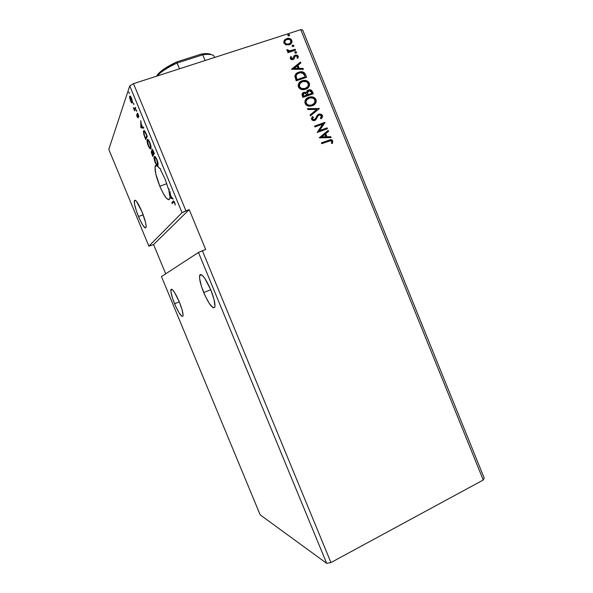 <?xml version="1.0" encoding="UTF-8"?>
<svg xmlns="http://www.w3.org/2000/svg" width="593" height="593" viewBox="0 0 593 593"><rect width="100%" height="100%" fill="white"/><g stroke="black" fill="none" stroke-linecap="round" stroke-linejoin="round"><path stroke-width="0.89" d="M203.725 292.579C200.538 284.61 199.181 278.94 199.641 275.567C201.509 272.787 205.222 277.554 210.789 289.866L204.77 278.287L202.117 275.159L200.286 274.537L199.759 275.189L199.574 278.265L201.39 286.211L205.104 295.744L209.522 303.824L213.228 307.819L214.659 307.426L214.962 306.277L214.066 299.554L210.789 289.866C213.984 297.908 215.341 303.564 214.866 306.84C212.894 309.509 209.181 304.758 203.725 292.579L210.723 289.695L203.725 292.579M174.594 303.749C171.851 296.915 170.621 292.253 170.903 289.762C172.192 288.131 174.994 292.193 179.323 301.933L174.557 292.431L172.563 289.799L171.258 289.191L170.954 292.104L172.637 298.538L175.721 306.351L179.212 313.022L181.984 316.373L182.94 316.113L183.081 315.202L182.095 309.791L179.323 301.933C182.073 308.82 183.304 313.475 183.007 315.906C181.658 317.455 178.856 313.4 174.594 303.749L179.271 301.822L174.594 303.749M138.473 216.534C135.426 208.884 134.048 203.614 134.344 200.716C135.471 199.04 138.006 202.673 141.935 211.627L136.368 201.197L135.545 200.382L134.485 200.367L134.537 204.148L136.457 211.182L139.6 219.128L142.943 225.436L145.404 228.031L146.115 227.163L146.137 225.955L145.485 222.205L141.935 211.627C145.003 219.351 146.382 224.614 146.063 227.423C144.885 229.039 142.357 225.414 138.473 216.534L143.172 214.785L138.473 216.534M160.666 170.08L165.002 178.878L160.666 170.08L160.644 168.82L159.665 168.523L156.893 165.536L155.655 165.484L155.047 166.989L155.796 173.89L159.821 186.239C156.189 177.07 154.632 170.465 155.151 166.425C155.751 164.439 157.256 165.143 159.665 168.523L160.644 168.82L160.666 170.08M166.818 183.682L159.821 186.239L163.164 193.311L166.366 198.173L168.753 199.782L169.472 199.204L169.806 197.714L173.126 199.078L172.733 198.114L171.636 197.669L170.317 194.474L170.043 191.591L169.783 195.949L168.835 190.449L169.309 189.827L168.946 188.945L168.575 189.434L165.002 178.878L168.575 189.434L168.946 188.945L169.309 189.827L168.835 190.449L169.783 195.949L170.243 195.786L169.783 195.949L170.043 191.591L170.317 194.474L171.636 197.669L172.733 198.114L173.126 199.078L169.806 197.714L169.665 198.655C167.975 201.398 164.691 197.261 159.821 186.239L166.818 183.682M151.971 149.303L152.142 151.912L151.482 151.356L151.282 152.231L152.705 156.404L154.328 153.513L152.875 150.14L151.971 149.303M326.684 563.35L260.164 514.843L161.459 276.553L198.462 252.47L326.684 563.35L198.462 252.47L202.391 250.75L330.946 562.557L326.684 563.35L260.164 514.843L161.459 276.553L198.462 252.47L205.645 249.46L189.219 209.596L185.935 210.834L133.499 83.643L300.755 29.65L483.243 480.011L330.946 562.557L202.391 250.75L205.645 249.46L189.219 209.596L153.58 244.546L165.692 273.803L153.58 244.546L151.052 245.517L153.58 244.546L189.219 209.596L182.051 212.679L148.865 246.147L108.793 149.399L129.748 85.881L182.051 212.679L129.748 85.881L133.499 83.643L185.935 210.834L182.051 212.679L148.865 246.147L151.052 245.517L148.865 246.147L108.793 149.399L129.748 85.881L133.499 83.643L300.755 29.65L302.667 29.991L484.207 478.069L302.667 29.991L300.755 29.65L483.243 480.011L330.946 562.557L326.684 563.35M146.174 133.759L144.373 130.69L143.78 130.705L143.454 131.809L143.988 135.034L145.759 139.563L147.279 136.427L146.174 133.759C144.855 130.816 144.01 129.874 143.632 130.942L143.988 135.034L145.759 139.563L147.279 136.427L146.174 133.759M131.668 102.871L132.254 102.982L132.461 102.122L131.816 98.92L130.341 96.17L129.8 96.11L129.6 97.015L130.252 100.21L131.668 102.871L132.328 102.656L131.876 102.1L132.328 102.656L131.668 102.871L132.402 102.663L131.52 98.141C130.564 96.125 129.956 95.517 129.697 96.311L130.534 100.943L131.668 102.871M135.649 108.245L135.286 107.355L134.352 109.016L133.403 107.726L134.655 110.839L135.649 108.245L135.286 107.355L134.552 108.993L133.403 107.726L134.655 110.839L135.649 108.245M137.146 116.962L138.132 117.859L137.658 114.167L138.881 116.665L137.346 113.219L137.732 117.11L136.59 114.909L137.146 116.962L138.132 117.881L137.569 114.241L138.881 116.665L138.273 114.501L137.205 113.374L137.746 117.073L136.59 114.909L137.146 116.962M173.452 202.161L174.26 202.413L175.313 204.993L173.63 200.997L171.837 202.747L172.192 203.621L173.452 202.161C173.579 201.627 173.912 201.85 174.453 202.813L175.313 204.993L174.646 202.576C173.823 200.953 173.312 200.516 173.112 201.264L171.837 202.747L172.192 203.621L173.452 202.161M140.897 127.784L143.877 128.17L143.476 127.206L142.513 127.087L141.186 123.87L140.771 120.646L140.838 127.643L143.877 128.17L143.476 127.206L142.513 127.087L141.186 123.87L140.771 120.646L140.838 127.643L141.482 126.961L141.549 127.569L140.897 127.784M136.709 111.299L136.16 109.764L136.709 111.299M129.341 93.435L128.785 91.893L129.341 93.435M133.914 104.509L133.358 102.974L133.914 104.509M147.701 140.489L147.887 139.54L147.131 140.044C146.849 141.067 147.227 142.987 148.257 145.789L148.257 145.789C149.569 148.509 150.437 149.421 150.867 148.524L150.266 143.58L147.983 139.57L147.398 139.54L147.064 140.563L147.531 143.691L149.369 147.909L150.259 148.761L150.867 148.524L150.17 147.887L150.733 148.45M157.864 165.477L157.864 162.645L156.811 159.354L155.233 156.782L154.625 156.456L154.165 156.871L154.254 159.591L155.418 163.119L157.056 165.551L157.997 165.136C158.264 164.15 157.908 162.312 156.915 159.613C155.574 156.811 154.684 155.855 154.239 156.722L154.106 157.056C153.832 158.049 154.195 159.902 155.203 162.615C156.515 165.351 157.404 166.307 157.864 165.477M293.327 46.543L293.824 45.394L292.468 45.253L292.127 45.95L292.683 46.55L293.327 46.543L293.906 45.542L292.749 45.12L292.171 46.113L293.327 46.543M295.981 53.081L296.478 51.932L295.121 51.799L294.78 52.495L295.336 53.103L295.981 53.081L296.567 52.088L295.403 51.665L294.825 52.658L295.981 53.081M291.534 69.292L303.408 69.329L303.03 68.395L299.235 68.388L297.968 65.267L300.844 63.006L300.466 62.08L291.534 69.292L303.408 69.329L303.03 68.395L299.235 68.388L297.968 65.267L300.844 63.006L300.466 62.08L291.534 69.292M305.64 89.276L308.138 87.764L309.257 86.155L309.576 84.154L308.775 82.197L307.092 80.9L305.091 80.374L302.6 80.618L300.354 81.641L298.946 83.027L298.153 84.881L298.954 87.905L301.652 89.528L305.64 89.276C308.605 88.283 309.828 86.237 309.309 83.131C308.056 81.026 306.255 80.107 303.89 80.374L302.126 80.767C299.109 81.745 297.871 83.813 298.412 86.971C299.643 89.017 301.407 89.921 303.698 89.684L305.64 89.276M319.39 137.865L331.109 137.606L330.731 136.679L326.988 136.761L325.727 133.662L328.559 131.32L328.181 130.401L319.33 137.724L331.109 137.606L330.731 136.679L326.988 136.761L325.727 133.662L328.559 131.32L328.181 130.401L319.39 137.865M318.322 115.502L319.775 114.916L321.421 115.961L320.405 118.303L321.206 118.808L322.451 115.516L321.31 114.316L319.219 114.041L317.107 115.39L315.424 118.808L314.401 119.638L312.763 119.237L312.563 118.43L313.363 117.036L312.452 116.599L311.436 118.585L312.148 120.149L313.912 120.668L315.565 120.075L317.974 115.909L319.368 114.953L320.709 115.153L321.421 115.961L320.405 118.303L321.206 118.808L322.518 116.947L322.451 115.516L321.606 118.333M312.326 105.747L314.816 104.227L315.928 102.604L316.247 100.602L315.454 98.638L313.771 97.356L311.777 96.844L309.294 97.096L307.048 98.134L305.647 99.535L304.861 101.396L305.662 104.42L308.353 106.021L312.326 105.747C315.283 104.739 316.499 102.685 315.98 99.58C314.831 97.586 313.141 96.666 310.91 96.822L308.82 97.252C305.81 98.245 304.58 100.328 305.121 103.486C306.225 105.398 307.841 106.295 309.976 106.184L312.326 105.747M288.999 35.862L289.495 34.713L288.131 34.579L287.79 35.269L288.346 35.877L288.999 35.862L289.577 34.868L288.42 34.438L287.835 35.432L288.999 35.862M313.304 93.731L311.495 90.299L310.117 89.743L308.412 89.936L306.996 90.914L306.47 92.604L304.491 92.174L302.519 93.19L302 94.687L302.934 97.363L313.304 93.731L312.407 91.522L309.413 89.721L308.412 89.936L306.47 92.604L303.838 92.338C302.215 92.923 301.696 94.079 302.297 95.792L302.934 97.363L313.304 93.731M319.345 108.608L307.5 108.601L307.878 109.535L316.825 109.423L310.072 114.923L310.45 115.85L319.345 108.608L307.5 108.601L307.878 109.535L316.825 109.423L310.072 114.923L310.45 115.85L319.345 108.608M328.596 141.141L331.302 140.845L331.791 141.638L331.465 143.321L332.428 143.454L332.762 140.934L331.932 139.933L330.716 139.629L321.406 142.831L321.747 143.684L330.605 140.623L331.717 141.334L331.465 143.321L332.428 143.454L332.762 140.934L330.946 139.637L321.406 142.831L321.747 143.684L328.596 141.141M327.151 127.851L319.494 130.653L324.912 122.336L314.601 126.079L314.95 126.932L322.644 124.137L317.196 132.476L327.492 128.703L327.151 127.851L327.232 128.8L327.151 127.851L319.494 130.653L324.994 122.529L314.601 126.079L314.95 126.932L322.644 124.137L317.196 132.476L327.492 128.703L327.151 127.851M305.588 74.703L304.098 72.561L302.193 71.827L299.732 71.923L296.885 73.109L295.662 74.236L294.862 76.186L296.226 80.841L306.633 77.275L305.588 74.703C304.535 72.405 302.808 71.434 300.406 71.805L298.798 72.183C296.611 72.783 295.292 74.184 294.847 76.386L296.226 80.841L306.633 77.275L305.588 74.703M290.259 58.633L291.43 59.656L293.224 59.478L294.21 58.625L295.025 56.379L296.129 55.853L297.323 56.565L296.997 58.003L297.901 58.255L298.309 56.439L297.271 55.179L295.284 55.09L294.106 55.92L292.875 58.581L291.422 58.596L291.534 56.906L290.674 56.624L290.259 58.633L292.927 59.596L293.987 58.929L295.025 56.379L295.929 55.868L297.323 56.565L296.997 58.003L297.901 58.255L298.22 56.157L295.744 54.979L294.224 55.764L292.542 58.751L291.178 58.27L291.534 56.906L290.674 56.624L290.259 58.633M295.625 50.138L295.277 49.286L289.466 50.894L288.317 50.635L287.879 49.76L286.834 49.99L287.449 51.005L288.769 51.435L287.635 51.806L287.983 52.658L295.625 50.138L295.277 49.286L290.036 50.865L286.901 49.627L286.901 50.361L288.769 51.435L287.635 51.806L287.983 52.658L295.625 50.138M286.115 44.898L289.836 44.571L291.452 43.23L292.023 41.91L291.83 40.42L290.911 39.16L288.05 38.308L284.714 39.701L283.713 42.281L285.433 44.623L289.169 44.838C291.341 44.149 292.23 42.674 291.83 40.42C290.696 38.619 289.132 37.959 287.131 38.426L284.24 40.28L283.914 43L286.115 44.898M484.207 478.069L483.243 480.011L484.207 478.069M287.864 34.891L288.42 34.438L289.577 34.868L289.354 35.669L289.169 34.846L287.939 34.831M302.519 93.19L303.838 92.338L306.47 92.604L304.276 92.382L302.519 93.19M307.107 90.781L309.198 89.936L312.407 91.522L313.045 93.82L311.911 91.181L310.473 90.092M310.006 89.973L307.419 90.529M307.663 94.376L307.226 92.812L307.745 91.485M307.404 93.687L307.263 93.153M311.688 93.457L307.841 94.806L307.241 92.975L309.346 90.662L311.51 92.278L311.903 93.249L307.841 94.806L311.688 93.457M303.023 94.154L303.379 93.716L303.446 96.34L303.297 95.251L304.202 93.183L304.854 93.049L306.989 94.969L303.446 96.34L302.927 94.457M306.989 94.969L303.446 96.34L306.989 94.969L303.66 96.133L303.134 94.257L303.912 93.301L305.447 93.101L306.989 94.969M307.878 91.359L307.241 92.975M315.98 101.966L315.528 99.298L313.067 97.371L309.561 97.185L306.24 98.823L308.82 97.252L310.695 97.03C312.919 96.874 314.609 97.786 315.765 99.78L315.765 99.78C316.314 101.67 315.899 103.249 314.512 104.509L314.594 104.427M315.091 103.857L315.713 102.804M310.999 105.317L307.923 105.117L306.403 104.02L306.173 103.071C305.78 100.558 306.781 98.898 309.168 98.104L310.88 97.756C312.667 97.63 314.016 98.371 314.935 99.98C315.328 102.463 314.342 104.101 311.977 104.902L311.384 105.22M305.743 102.1L307.07 99.394C305.906 100.41 305.536 101.699 305.958 103.271L305.751 102.441M311.977 104.902L310.109 105.257C308.39 105.339 307.078 104.613 306.173 103.071L305.958 103.271C306.863 104.813 308.175 105.539 309.894 105.458L311.977 104.902L309.598 105.25L307.678 104.694L306.366 103.464L305.958 101.818L306.633 99.921L309.931 97.882L313.156 98.171L315.009 100.18L314.483 103.086L311.977 104.902M310.072 114.938L316.825 109.423L310.072 114.938M307.582 108.793L319.286 108.467L307.582 108.793M317.077 117.688L318.144 115.687L317.077 117.688M313.148 117.221L312.422 119.186L313.363 117.036L312.281 116.806L313.363 117.036L312.452 116.599L311.57 119.371L313.653 120.675L315.676 119.986L316.855 117.866M322.303 115.939L321.087 114.508L318.493 114.375L319.649 114.167L322.221 115.709L319.872 113.975L318.715 114.19L317.529 114.923L318.715 114.19L314.401 119.638L312.422 119.186L313.593 119.934L314.913 119.371M321.962 117.844L322.355 116.176M314.839 119.438L314.179 119.83M313.949 119.897L312.422 119.186L312.978 117.429M317.077 117.347L317.322 116.828M317.492 116.524L317.759 116.095M329.804 139.896L321.436 142.906L330.709 139.807L332.762 140.934L332.28 143.439L332.384 140.808L331.368 139.948L330.086 139.844M327.959 130.586L328.559 131.32L325.505 133.84L326.758 136.939L330.731 136.679L330.812 137.613L330.501 136.857L326.758 136.939L325.505 133.84L328.329 131.498L327.959 130.586M321.621 137.057L325.787 136.79L321.621 137.057L324.823 134.418L321.621 137.057L324.823 134.418L325.787 136.79L321.621 137.057M314.638 126.176L324.912 122.336L319.271 130.831L326.921 128.036L319.271 130.831L324.69 122.521L314.638 126.176M309.316 85.533L308.56 82.412L305.899 80.767L302.393 80.833L299.346 82.523L302.126 80.767L303.683 80.596C306.04 80.329 307.849 81.248 309.094 83.346L309.094 83.346C309.635 85.125 309.279 86.63 308.034 87.868M308.419 87.416L309.042 86.37M307.218 87.304L305.076 88.639L307.218 87.304M304.313 88.854L300.77 88.409L299.45 87.171L299.057 85.948M299.042 85.607L299.724 83.635M299.465 86.563C299.08 84.05 300.08 82.397 302.474 81.619L303.898 81.3C305.795 81.078 307.256 81.819 308.256 83.524C308.649 86.007 307.663 87.638 305.291 88.424L303.698 88.757C301.867 88.928 300.451 88.194 299.465 86.563L299.302 84.903L299.932 83.42L302.853 81.5L306.477 81.708L308.397 83.932L307.804 86.63L304.906 88.542L301.437 88.416L299.465 86.563M300.214 83.064L299.257 86.778C300.243 88.409 301.659 89.143 303.49 88.972L305.076 88.639M295.781 74.095L298.798 72.183L300.199 72.027C302.6 71.664 304.328 72.628 305.38 74.926L305.165 74.444M304.913 73.977L303.438 72.509L300.992 71.975L298.235 72.539L295.974 73.903M296.745 79.84L295.811 76.719L296.745 79.84L305.01 77.008L296.745 79.84M295.825 76.393L296.233 75.207M296.411 74.948L295.811 76.719M305.225 76.786L296.952 79.618L296.018 76.497C296.307 74.681 297.345 73.525 299.146 73.035L300.488 72.724L303.66 73.68L305.225 76.786L296.952 79.618L296.085 75.852L297.019 74.258L299.146 73.035L301.111 72.687L303.03 73.184L305.225 76.786M291.504 69.203L300.466 62.08L300.614 63.192L300.258 62.317L291.504 69.203M297.768 65.504L299.028 68.618L303.03 68.395L303.105 69.322L302.823 68.625L299.028 68.618L297.768 65.504M293.831 68.603L298.02 68.38L293.831 68.603L297.049 65.993L298.02 68.38L293.831 68.603M291.333 57.15L290.526 56.876L291.534 56.906L290.978 58.507L292.112 59.048L292.949 58.559M295.573 55.208L294.106 55.92L295.284 55.09L298.22 56.157L297.856 58.247L297.916 56.202L296.307 55.193M294.891 56.535L294.565 57.173M292.342 58.989L291.074 58.685L291.237 57.291M294.869 52.08L295.403 51.665L296.567 52.088L296.315 52.91L296.152 52.051L294.921 52.043M287.701 51.962L288.769 51.435L287.701 51.962M287.679 50.012L289.836 51.109L295.277 49.286L295.358 50.227L295.069 49.53L292.512 50.375M290.526 50.968L288.68 51.087L287.775 50.568M292.208 45.55L292.749 45.12L293.906 45.542L293.668 46.358L293.498 45.513L292.267 45.505M290.036 38.997L287.123 38.641L284.314 40.183L286.93 38.678C288.932 38.211 290.496 38.871 291.63 40.672L291.556 42.985M291.749 42.496L291.63 40.672L290.496 39.257M290.362 43.059L288.628 44.23L290.37 43.052M287.568 44.438L285.389 43.86L284.855 42.696C284.633 41.006 285.344 39.916 286.975 39.42L287.435 39.301C288.895 38.953 290.044 39.427 290.896 40.724C291.148 42.407 290.459 43.489 288.828 43.978L287.998 44.386M285.159 40.695L284.655 42.948L285.033 40.85M288.828 43.978L288.324 44.112C286.871 44.445 285.715 43.971 284.855 42.696L284.655 42.948C285.515 44.216 286.671 44.69 288.124 44.364L288.828 43.978L286.33 43.986L284.803 42.555L284.944 41.058L286.478 39.62L289.147 39.316L290.763 40.465L290.563 42.815L288.828 43.978M307.878 94.168L307.441 92.434L307.96 91.278L309.168 90.685L310.806 91.114L311.903 93.249L308.056 94.598L307.878 94.168M324.823 134.418L325.787 136.79L321.851 136.879L324.823 134.418M297.049 65.993L298.02 68.38L294.032 68.373L297.049 65.993M172.689 203.043L172.474 202.509L171.837 202.747L173.727 201.057L172.474 202.509L172.689 203.043M173.705 201.042L173.112 201.264L173.705 201.042M143.743 127.843L141.549 127.569L143.743 127.843M141.216 126.932L141.445 124.5L142.461 126.961L141.216 126.932L141.193 124.589L142.209 127.05L141.216 126.932M137.865 114.145L137.161 114.056L137.806 113.589L137.865 114.145M138.154 117.466L137.924 117.043L138.154 117.466M136.672 110.728L136.294 110.861L136.672 110.728M135.011 109.913L134.292 109.964L135.093 109.364L134.441 109.586L135.093 109.364L134.663 108.956L135.011 109.913M135.108 108.816L135.478 108.341M135.567 108.037L134.952 108.237L135.567 108.037M129.304 92.893L128.933 93.012L129.304 92.893M132.054 101.685L131.69 102.122L130.534 100.943L130.06 97.193C130.245 96.577 130.69 97.007 131.401 98.482L132.002 101.9L132.447 101.751L132.002 101.9C131.809 102.5 131.364 102.07 130.653 100.617L129.711 98.134L130.527 97.044L132.454 101.914M130.26 96.956L130.334 96.162L130.26 96.956M130.275 96.118L129.697 96.311L130.275 96.118M133.877 103.953L133.492 104.079L133.877 103.953M146.152 138.74L145.945 138.236L146.152 138.74M144.099 131.646L144.284 130.712L143.632 130.942L144.314 130.653L144.099 131.587M147.168 136.153L146.197 138.147L147.168 136.153M146.76 135.871L145.552 138.369L146.197 138.147L145.552 138.369L144.321 135.197L143.995 131.816C144.181 131.201 144.633 131.476 145.352 132.639L147.012 135.782L145.552 138.369L144.129 134.552L143.995 131.816L144.47 131.557L145.1 132.209L146.76 135.871M150.867 148.524L150.978 148.228C151.259 147.22 150.889 145.315 149.866 142.528C148.532 139.74 147.657 138.821 147.234 139.763L147.894 139.518L147.709 140.341M150.629 147.613L151.015 147.59M150.54 147.561L151.052 147.457L150.503 147.65C150.162 148.376 149.458 147.642 148.398 145.448C147.59 143.224 147.294 141.697 147.516 140.882L147.598 140.637C147.931 139.874 148.635 140.615 149.718 142.869L149.718 142.869C150.526 145.092 150.815 146.604 150.592 147.405L149.859 147.761L148.569 145.848L147.546 140.763L148.369 140.608L149.547 142.461L150.555 147.531M152.705 156.404L154.328 153.513L153.387 151.222C152.601 149.503 152.082 148.88 151.808 149.354L152.142 151.912L151.304 151.615L152.705 156.404M153.135 155.648L152.905 155.099L153.135 155.648M152.408 150.155L152.379 149.429L152.408 150.155M154.187 153.172L153.194 154.017L152.171 150.237L154.054 152.846L153.194 154.017L154.187 153.172M153.587 153.876L152.512 155.24L151.726 152.342L153.024 154.313L153.587 153.876M153.024 154.313L152.512 155.24L153.676 154.084L152.512 155.24L151.808 152.26L153.024 154.313M155.455 162.526L154.595 157.605C154.951 156.893 155.677 157.664 156.76 159.932L157.501 164.602L158.072 164.394L157.501 164.602C157.13 165.269 156.419 164.506 155.351 162.297L154.595 157.605L155.544 157.782L156.76 159.932L157.501 164.602L156.693 164.543L155.44 162.504M154.847 156.508L154.239 156.722L154.847 156.508M170.443 197.476L169.806 197.714L170.458 197.195L172.874 198.47L170.443 197.476M170.161 197.076L170.532 194.993L171.54 197.439L170.161 197.076L170.28 195.082L171.288 197.528L170.161 197.076M153.009 153.572L152.26 150.155L153.795 152.935L153.194 154.017L153.009 153.572M214.659 57.447L214.288 56.535C213.302 54.437 209.455 53.859 202.747 54.808L177.137 63.006L176.61 61.976L201.531 54.007L176.61 61.976C165.625 67.231 158.931 71.975 156.508 76.215L158.635 73.391L163.008 69.707L176.61 61.976L179.509 68.795L177.137 63.006C167.463 67.543 160.785 71.886 157.093 76.03C160.785 71.886 167.463 67.543 177.137 63.006L202.747 54.808L205.089 60.538L202.747 54.808C209.396 53.867 213.235 54.423 214.266 56.483M211.404 54.66C209.7 53.54 206.408 53.326 201.531 54.007L207.135 53.622L210.841 54.341M201.531 54.007L202.747 54.808L201.531 54.007M201.598 274.781L199.641 275.567M171.977 289.325L170.903 289.762M134.344 200.716L135.441 200.308M157.167 165.706L155.151 166.425M137.176 113.456L137.576 113.322M129.667 96.422L130.319 96.207M132.024 101.803L132.439 101.67M143.536 131.231L144.181 131.009M147.131 140.044L147.783 139.822M150.592 147.405L151.052 147.249M151.304 151.615L151.771 151.452M151.756 149.51L152.268 149.325M154.106 157.056L154.758 156.826M157.612 164.328L158.064 164.165"/></g></svg>
